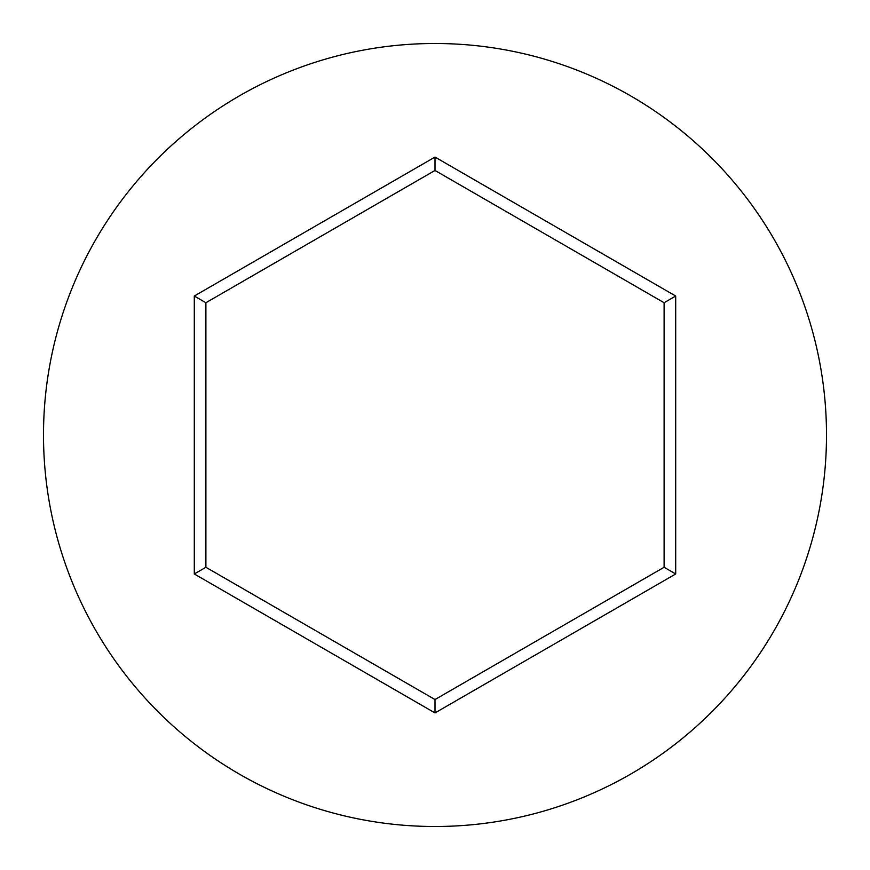 <?xml version="1.0" encoding="UTF-8"?>
<svg xmlns="http://www.w3.org/2000/svg" width="870" height="870" viewBox="0 0 870 870"><rect width="100%" height="100%" fill="white"/><g stroke="black" fill="none" stroke-linecap="round" stroke-linejoin="round"><path stroke-width="1.3" d="M826.5 435A391.5 391.5 0 0 0 435 43.5A391.5 391.5 0 0 0 43.5 435A391.5 391.5 0 0 0 435 826.5A391.5 391.5 0 0 0 826.5 435M435 712.932L194.304 573.972L194.304 296.028L435 157.068L675.696 296.028L675.696 573.972L435 712.932L435 699.545L664.104 567.273L664.104 302.727L435 170.455L205.896 302.727L205.896 567.273L435 699.545M675.696 573.972L664.104 567.273M664.104 302.727L675.696 296.028M435 170.455L435 157.068M205.896 302.727L194.304 296.028M194.304 573.972L205.896 567.273"/></g></svg>
